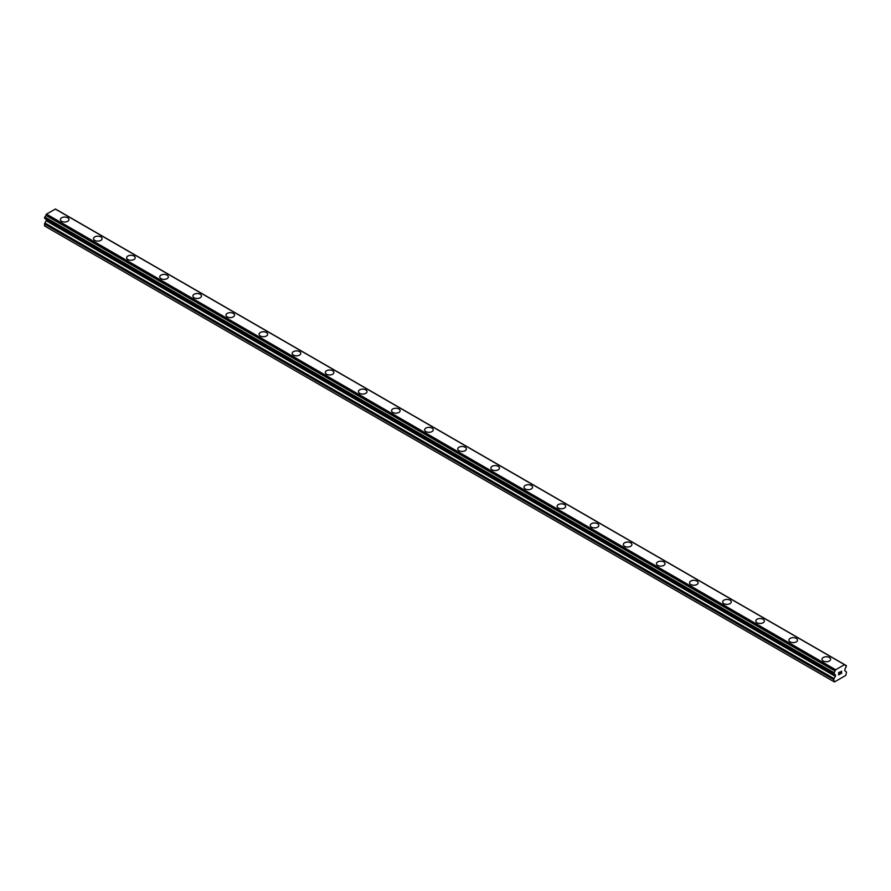 <?xml version="1.0" encoding="UTF-8"?>
<svg xmlns="http://www.w3.org/2000/svg" width="891" height="891" viewBox="0 0 891 891"><rect width="100%" height="100%" fill="white"/><g stroke="black" fill="none" stroke-linecap="round" stroke-linejoin="round"><path stroke-width="1.34" d="M60.399 219.542A4.288 2.484 180 0 1 63.049 217.248A4.288 2.484 180 0 1 67.727 217.783A4.288 2.484 180 0 1 68.986 219.542A4.288 2.484 180 0 1 66.335 221.826A4.288 2.484 180 0 1 61.657 221.291A4.288 2.484 180 0 1 60.399 219.542A4.288 2.484 180 0 1 63.049 217.248A4.288 2.484 180 0 1 67.727 217.794A4.288 2.484 180 0 1 68.986 219.542M93.51 238.654A4.288 2.484 180 0 1 96.161 236.36A4.288 2.484 180 0 1 100.839 236.906A4.288 2.484 180 0 1 102.097 238.654A4.288 2.484 180 0 1 99.447 240.949A4.288 2.484 180 0 1 94.769 240.403A4.288 2.484 180 0 1 93.51 238.654A4.288 2.484 180 0 1 96.172 236.371A4.288 2.484 180 0 1 100.839 236.906A4.288 2.484 180 0 1 102.097 238.654M133.962 256.029A4.288 2.484 180 0 1 135.209 257.777A4.288 2.484 180 0 1 132.559 260.061A4.288 2.484 180 0 1 127.881 259.526A4.288 2.484 180 0 1 126.633 257.777A4.288 2.484 180 0 1 129.284 255.494A4.288 2.484 180 0 1 133.962 256.029M126.633 257.777A4.288 2.484 180 0 1 129.273 255.483A4.288 2.484 180 0 1 133.962 256.018A4.288 2.484 180 0 1 135.209 257.777M159.745 276.889A4.288 2.484 180 0 1 162.396 274.606A4.288 2.484 180 0 1 167.074 275.141A4.288 2.484 180 0 1 168.332 276.889A4.288 2.484 180 0 1 165.681 279.184A4.288 2.484 180 0 1 161.004 278.638A4.288 2.484 180 0 1 159.745 276.889A4.288 2.484 180 0 1 162.396 274.606A4.288 2.484 180 0 1 167.074 275.141A4.288 2.484 180 0 1 168.332 276.889M192.857 296.012A4.288 2.484 180 0 1 195.508 293.718A4.288 2.484 180 0 1 200.185 294.253A4.288 2.484 180 0 1 201.444 296.012A4.288 2.484 180 0 1 198.793 298.296A4.288 2.484 180 0 1 194.115 297.761A4.288 2.484 180 0 1 192.857 296.012A4.288 2.484 180 0 1 195.508 293.729A4.288 2.484 180 0 1 200.185 294.264A4.288 2.484 180 0 1 201.444 296.012M225.969 315.124A4.288 2.484 180 0 1 228.619 312.841A4.288 2.484 180 0 1 233.297 313.376A4.288 2.484 180 0 1 234.556 315.124A4.288 2.484 180 0 1 231.905 317.419A4.288 2.484 180 0 1 227.227 316.884A4.288 2.484 180 0 1 225.969 315.124A4.288 2.484 180 0 1 228.619 312.841A4.288 2.484 180 0 1 233.297 313.376A4.288 2.484 180 0 1 234.556 315.124M259.081 334.248A4.288 2.484 180 0 1 261.731 331.953A4.288 2.484 180 0 1 266.409 332.488A4.288 2.484 180 0 1 267.668 334.248A4.288 2.484 180 0 1 265.017 336.531A4.288 2.484 180 0 1 260.339 335.996A4.288 2.484 180 0 1 259.081 334.248A4.288 2.484 180 0 1 261.731 331.964A4.288 2.484 180 0 1 266.409 332.499A4.288 2.484 180 0 1 267.668 334.248M292.192 353.371A4.288 2.484 180 0 1 294.854 351.076A4.288 2.484 180 0 1 299.521 351.611A4.288 2.484 180 0 1 300.779 353.371M299.521 351.611A4.288 2.484 180 0 1 300.779 353.359A4.288 2.484 180 0 1 298.129 355.654A4.288 2.484 180 0 1 293.451 355.119A4.288 2.484 180 0 1 292.192 353.359A4.288 2.484 180 0 1 294.843 351.076A4.288 2.484 180 0 1 299.521 351.611M325.315 372.483A4.288 2.484 180 0 1 327.955 370.188A4.288 2.484 180 0 1 332.633 370.723A4.288 2.484 180 0 1 333.891 372.483A4.288 2.484 180 0 1 331.24 374.766A4.288 2.484 180 0 1 326.563 374.231A4.288 2.484 180 0 1 325.315 372.483A4.288 2.484 180 0 1 327.966 370.199A4.288 2.484 180 0 1 332.633 370.734A4.288 2.484 180 0 1 333.891 372.483M358.427 391.595A4.288 2.484 180 0 1 361.078 389.311A4.288 2.484 180 0 1 365.755 389.846A4.288 2.484 180 0 1 367.014 391.606A4.288 2.484 180 0 1 364.363 393.889A4.288 2.484 180 0 1 359.686 393.354A4.288 2.484 180 0 1 358.427 391.595A4.288 2.484 180 0 1 361.078 389.311A4.288 2.484 180 0 1 365.755 389.857A4.288 2.484 180 0 1 367.014 391.595M391.539 410.718A4.288 2.484 180 0 1 394.19 408.423A4.288 2.484 180 0 1 398.867 408.969A4.288 2.484 180 0 1 400.126 410.718A4.288 2.484 180 0 1 397.475 413.001A4.288 2.484 180 0 1 392.797 412.466A4.288 2.484 180 0 1 391.539 410.718A4.288 2.484 180 0 1 394.19 408.434A4.288 2.484 180 0 1 398.867 408.969A4.288 2.484 180 0 1 400.126 410.718M424.651 429.83A4.288 2.484 180 0 1 427.301 427.546A4.288 2.484 180 0 1 431.979 428.081A4.288 2.484 180 0 1 433.238 429.841A4.288 2.484 180 0 1 430.587 432.124A4.288 2.484 180 0 1 425.909 431.589A4.288 2.484 180 0 1 424.651 429.83A4.288 2.484 180 0 1 427.301 427.546A4.288 2.484 180 0 1 431.979 428.092A4.288 2.484 180 0 1 433.238 429.83M457.762 448.953A4.288 2.484 180 0 1 460.413 446.658A4.288 2.484 180 0 1 465.091 447.204A4.288 2.484 180 0 1 466.349 448.953A4.288 2.484 180 0 1 463.699 451.247A4.288 2.484 180 0 1 459.021 450.701A4.288 2.484 180 0 1 457.762 448.953A4.288 2.484 180 0 1 460.413 446.669A4.288 2.484 180 0 1 465.091 447.204A4.288 2.484 180 0 1 466.349 448.953M490.874 468.065A4.288 2.484 180 0 1 493.525 465.781A4.288 2.484 180 0 1 498.203 466.316A4.288 2.484 180 0 1 499.461 468.076A4.288 2.484 180 0 1 496.81 470.359A4.288 2.484 180 0 1 492.133 469.824A4.288 2.484 180 0 1 490.874 468.065A4.288 2.484 180 0 1 493.525 465.781A4.288 2.484 180 0 1 498.203 466.327A4.288 2.484 180 0 1 499.461 468.065M523.986 487.188A4.288 2.484 180 0 1 526.637 484.893A4.288 2.484 180 0 1 531.314 485.439A4.288 2.484 180 0 1 532.573 487.188A4.288 2.484 180 0 1 529.922 489.482A4.288 2.484 180 0 1 525.245 488.936A4.288 2.484 180 0 1 523.986 487.188A4.288 2.484 180 0 1 526.648 484.904A4.288 2.484 180 0 1 531.314 485.439A4.288 2.484 180 0 1 532.573 487.188M564.437 504.562A4.288 2.484 180 0 1 565.685 506.311A4.288 2.484 180 0 1 563.045 508.594A4.288 2.484 180 0 1 558.367 508.059A4.288 2.484 180 0 1 557.109 506.311A4.288 2.484 180 0 1 559.76 504.028A4.288 2.484 180 0 1 564.437 504.562M557.109 506.311A4.288 2.484 180 0 1 559.76 504.016A4.288 2.484 180 0 1 564.437 504.551A4.288 2.484 180 0 1 565.685 506.311M590.221 525.423A4.288 2.484 180 0 1 592.871 523.14A4.288 2.484 180 0 1 597.549 523.674A4.288 2.484 180 0 1 598.808 525.423A4.288 2.484 180 0 1 596.157 527.717A4.288 2.484 180 0 1 591.479 527.171A4.288 2.484 180 0 1 590.221 525.423A4.288 2.484 180 0 1 592.871 523.14A4.288 2.484 180 0 1 597.549 523.674A4.288 2.484 180 0 1 598.808 525.423M623.332 544.546A4.288 2.484 180 0 1 625.983 542.251A4.288 2.484 180 0 1 630.661 542.786A4.288 2.484 180 0 1 631.919 544.546A4.288 2.484 180 0 1 629.269 546.829A4.288 2.484 180 0 1 624.591 546.294A4.288 2.484 180 0 1 623.332 544.546A4.288 2.484 180 0 1 625.983 542.263A4.288 2.484 180 0 1 630.661 542.797A4.288 2.484 180 0 1 631.919 544.546M656.444 563.658A4.288 2.484 180 0 1 659.095 561.375A4.288 2.484 180 0 1 663.773 561.909A4.288 2.484 180 0 1 665.031 563.658A4.288 2.484 180 0 1 662.381 565.952A4.288 2.484 180 0 1 657.703 565.417A4.288 2.484 180 0 1 656.444 563.658A4.288 2.484 180 0 1 659.095 561.375A4.288 2.484 180 0 1 663.773 561.909A4.288 2.484 180 0 1 665.031 563.658M689.556 582.781A4.288 2.484 180 0 1 692.207 580.487A4.288 2.484 180 0 1 696.885 581.021A4.288 2.484 180 0 1 698.143 582.781A4.288 2.484 180 0 1 695.492 585.064A4.288 2.484 180 0 1 690.815 584.529A4.288 2.484 180 0 1 689.556 582.781A4.288 2.484 180 0 1 692.207 580.498A4.288 2.484 180 0 1 696.885 581.032A4.288 2.484 180 0 1 698.143 582.781M722.668 601.904A4.288 2.484 180 0 1 725.33 599.61A4.288 2.484 180 0 1 729.996 600.144A4.288 2.484 180 0 1 731.255 601.904M729.996 600.144A4.288 2.484 180 0 1 731.255 601.893A4.288 2.484 180 0 1 728.604 604.187A4.288 2.484 180 0 1 723.926 603.653A4.288 2.484 180 0 1 722.668 601.893A4.288 2.484 180 0 1 725.319 599.61A4.288 2.484 180 0 1 729.996 600.144M755.791 621.016A4.288 2.484 180 0 1 758.441 618.722A4.288 2.484 180 0 1 763.119 619.256A4.288 2.484 180 0 1 764.367 621.016A4.288 2.484 180 0 1 761.727 623.299A4.288 2.484 180 0 1 757.038 622.764A4.288 2.484 180 0 1 755.791 621.016A4.288 2.484 180 0 1 758.441 618.733A4.288 2.484 180 0 1 763.119 619.267A4.288 2.484 180 0 1 764.367 621.016M788.903 640.128A4.288 2.484 180 0 1 791.553 637.845A4.288 2.484 180 0 1 796.231 638.379A4.288 2.484 180 0 1 797.49 640.139A4.288 2.484 180 0 1 794.839 642.422A4.288 2.484 180 0 1 790.161 641.888A4.288 2.484 180 0 1 788.903 640.128A4.288 2.484 180 0 1 791.553 637.845A4.288 2.484 180 0 1 796.231 638.39A4.288 2.484 180 0 1 797.49 640.128M822.014 659.251A4.288 2.484 180 0 1 824.665 656.957A4.288 2.484 180 0 1 829.343 657.502A4.288 2.484 180 0 1 830.601 659.251A4.288 2.484 180 0 1 827.951 661.534A4.288 2.484 180 0 1 823.273 660.999A4.288 2.484 180 0 1 822.014 659.251A4.288 2.484 180 0 1 824.665 656.968A4.288 2.484 180 0 1 829.343 657.502A4.288 2.484 180 0 1 830.601 659.251M838.776 672.75L838.776 673.641L839.768 672.17L838.776 672.75M838.776 673.796L838.776 674.699L838.776 673.796M838.776 674.699L839.779 674.119L838.776 674.699M838.643 674.921L839.768 674.264L838.643 674.921L838.643 672.672L839.768 672.014M840.547 672.137L841.594 671.19M841.594 671.847L841.316 672.427L841.594 671.847M841.316 672.427L840.714 673.574L841.316 672.427M840.714 673.574L841.772 672.961L840.714 673.574M840.436 673.886L841.772 673.106L840.436 673.886L841.55 671.636L840.77 671.691L841.55 671.435M835.012 674.598L833.842 674.019L834.009 672.66A1.559 0.902 -60 0 0 834.99 670.99L835.713 669.754L844.501 664.675L845.214 665.087A1.559 0.902 -60 0 0 845.526 665.644A1.559 0.902 -60 0 0 846.205 665.622L846.205 666.98A1.559 0.902 -60 0 0 845.214 668.64L844.679 670.555L846.127 671.647A1.559 0.902 -60 0 1 846.45 672.36L845.793 675.4L834.422 681.971L833.753 679.688A1.559 0.902 -60 0 1 834.076 678.608L835.357 676.38L46.154 220.745L44.873 222.962A1.559 0.902 120 0 0 44.55 224.053L44.55 225.946L833.753 681.582M834.009 674.019A1.559 0.902 -60 0 1 834.678 673.997A1.559 0.902 -60 0 1 834.99 674.554L834.043 673.997M835.357 676.38L834.99 674.554M46.287 219.342L46.154 220.745M55.454 209.029L844.657 664.675L55.454 209.029L46.499 214.107L45.786 215.355A1.559 0.902 -60 0 1 44.795 217.014L44.628 218.373L833.753 673.874M844.501 664.675L55.287 209.04M835.713 669.754L46.499 214.107M846.205 665.622L845.203 665.042M835.546 669.932L46.343 214.297M835.067 670.767L45.864 215.121M834.99 670.99L45.786 215.355M834.009 672.66L44.795 217.014M833.753 673.128L44.55 217.482M833.753 673.841L44.55 218.195M835.524 675.155L46.321 219.509M835.524 675.846L46.321 220.2M834.076 678.608L44.873 222.962M833.753 679.688L44.55 224.053M846.372 665.622L57.158 209.975M833.842 674.019L44.628 218.373M835.056 674.643L833.987 674.019"/></g></svg>
